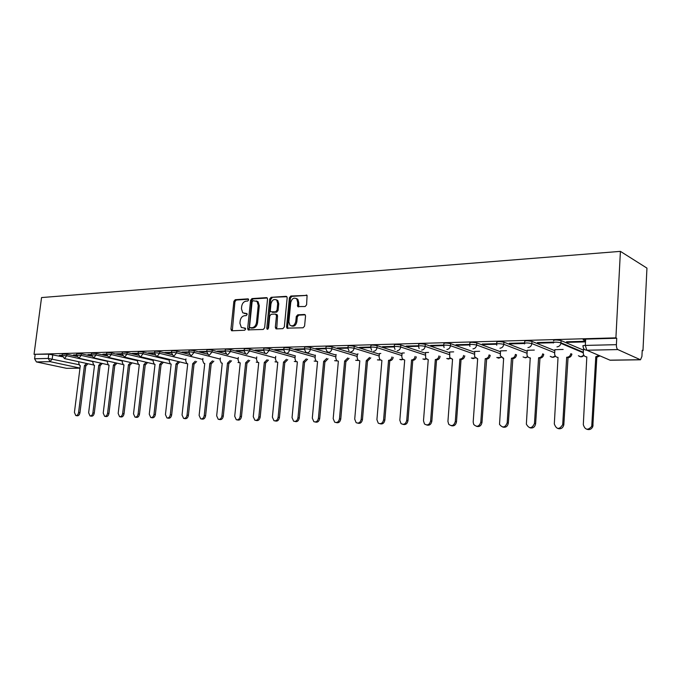 <?xml version="1.0" encoding="UTF-8"?>
<svg xmlns="http://www.w3.org/2000/svg" width="681" height="681" viewBox="0 0 681 681"><rect width="100%" height="100%" fill="white"/><g stroke="black" fill="none" stroke-linecap="round" stroke-linejoin="round"><path stroke-width="1.02" d="M248.659 299.895L247.927 298.857L235.226 299.7L233.881 301.325L230.936 329.272L231.957 330.787L244.683 330.242L245.645 329.11L245.33 328.182L241.329 327.476L239.925 323.271L240.163 320.921C240.708 317.874 242.172 316.137 244.53 315.703L246.19 315.618L247.152 314.477L246.871 313.575L242.742 312.817L241.44 308.731L241.678 306.39C242.223 303.351 243.679 301.606 246.045 301.155L247.697 301.053L248.659 299.895M305.131 306.527L306.603 304.807L307.08 295.384L290.855 296.022L289.408 297.716L286.565 326.863L286.965 328.148L303.105 327.782L304.577 326.08L305.539 316.044L305.19 314.818L304.373 314.469L297.742 314.818L296.278 316.512L295.801 321.449C294.677 325.475 292.711 326.727 289.902 325.195L288.855 321.781L290.727 302.568C291.936 298.423 293.954 297.214 296.788 298.942L297.665 302.143L297.699 306.569L305.131 306.527M620.408 251.366L615.905 337.853L34.05 354.316L41.55 297.563L620.408 251.366L646.95 268.118L642.966 350.647L642.2 350.664M267.531 299.138L267.173 297.912L266.45 297.64L251.953 298.593L250.582 300.244L247.663 328.548L248.105 329.868L263.232 329.459L264.645 327.808L267.531 299.138M271.123 297.325L286.046 296.337L286.829 296.661L287.169 297.861L284.317 326.957L282.87 328.634L276.426 328.906L275.32 327.348L276.486 315.601L275.388 314.06L271.166 314.281L269.753 315.95L268.535 328.123L267.071 329.11L266.782 328.199L269.71 299.002L271.123 297.325L286.871 296.712M585.566 340.917L583.464 339.981C582.655 339.521 583.396 339.232 585.669 339.112L585.319 345.42L616.399 344.671C616.365 347.233 616.841 348.868 617.829 349.574L640.489 359.781L641.919 356.435L642.217 350.289L642.966 350.647M615.905 337.853L616.731 338.244L616.399 344.671M34.05 354.316L48.785 354.18L62.243 356.716M79.992 368.08L50.071 361.645L36.425 361.934L66.559 368.327L79.983 368.132M36.425 361.934L34.595 358.759L48.232 358.427L78.911 364.675M35.148 354.563L34.595 358.759M79.983 368.174L66.559 368.327M76.553 354.895L73.454 354.98M91.348 354.503L87.968 354.588M106.525 354.094L102.865 354.188M122.12 353.677L116.477 353.831L118.094 354.214L118.145 353.779M138.132 353.252L132.174 353.405L133.791 353.797L133.842 353.362M154.587 352.809L148.288 352.979L149.905 353.371L149.956 352.928M171.501 352.358L164.862 352.537L166.47 352.937L166.522 352.486M188.892 351.89L181.887 352.077L183.487 352.486L183.538 352.034M206.786 351.413L199.397 351.609L200.997 352.026L201.04 351.566M225.19 350.919L217.401 351.132L219.001 351.549L219.044 351.09M244.147 350.417L235.941 350.63L237.524 351.064L237.575 350.587M263.675 349.889L255.017 350.128L256.601 350.553L256.643 350.077M283.79 349.353L274.673 349.6L276.239 350.043L276.29 349.557M304.526 348.8L294.924 349.055L296.482 349.506L296.524 349.012M325.91 348.229L315.805 348.502L317.346 348.953L317.389 348.459M347.982 347.642L337.333 347.923L338.866 348.391L338.908 347.88M358.061 353.967L357.406 354.035M370.762 347.029L359.559 347.327L361.066 347.804L361.109 347.284M380.807 353.465L379.402 353.55M394.29 346.399L382.492 346.714L383.982 347.199L384.033 346.672M404.301 352.945L402.096 353.047M418.611 345.752L406.191 346.084L407.664 346.569L407.706 346.042M428.57 352.409L425.514 352.537M443.757 345.08L430.673 345.429L432.129 345.931L432.163 345.386M453.665 351.856L449.698 352M469.771 344.382L455.998 344.748L457.419 345.258L457.462 344.714M479.62 351.285L474.683 351.456M496.696 343.667L482.199 344.05L483.595 344.569L483.629 344.016M506.485 350.689L500.518 350.885M524.591 342.918L509.32 343.326L510.682 343.854L510.724 343.292M534.304 350.077L527.23 350.298M554.087 342.126L537.411 342.577L538.748 343.113L538.782 342.534M563.136 349.438L554.879 349.693M567.826 342.347L585.098 341.896L583.821 341.334L566.532 341.794L567.826 342.347L567.86 341.76M583.983 348.978L583.515 349.064M553.542 340.806C553.738 339.793 556.241 339.717 561.059 340.577L583.455 350.128M524.574 343.13L524.676 341.598C524.813 340.602 527.256 340.534 531.989 341.402L554.819 350.672M496.687 343.862L496.789 342.339C496.909 341.385 499.275 341.326 503.906 342.177L527.171 351.209M469.754 344.569L469.864 343.062C469.967 342.143 472.273 342.1 476.794 342.926L500.458 351.728M443.74 345.258L443.859 343.76C443.944 342.875 446.191 342.841 450.601 343.65L474.631 352.239M418.594 345.922L418.713 344.433C418.798 343.582 420.994 343.556 425.302 344.339L449.647 352.732M394.282 346.561L394.401 345.08C394.478 344.271 396.614 344.254 400.828 345.02L425.463 353.218M370.745 347.182L370.873 345.71C370.949 344.935 373.035 344.918 377.155 345.667L402.037 353.694M347.965 347.787L348.093 346.323C348.17 345.573 350.213 345.573 354.231 346.306L379.351 354.154M325.901 348.366L326.029 346.91C326.105 346.203 328.106 346.203 332.039 346.91L357.355 354.605M304.509 348.936L304.645 347.489C304.722 346.808 306.68 346.808 310.527 347.506L336.022 355.039M283.773 349.481L283.917 348.042C283.986 347.387 285.909 347.404 289.672 348.085L315.329 355.473M263.658 350.017L263.802 348.578C263.879 347.957 265.76 347.974 269.446 348.638L295.231 355.882M244.138 350.536L244.283 349.106C244.368 348.51 246.207 348.536 249.816 349.183L265.198 353.405M225.181 351.038L225.334 349.617C225.42 349.047 227.224 349.072 230.757 349.702L245.296 353.609M206.769 351.524L206.922 350.111C207.015 349.566 208.795 349.6 212.251 350.213L226.092 353.856M188.884 352L189.037 350.596C189.139 350.068 190.876 350.111 194.264 350.715L207.509 354.12M171.493 352.46L171.646 351.064C171.748 350.562 173.468 350.604 176.788 351.192L189.48 354.401M154.578 352.911L154.74 351.524C154.851 351.038 156.528 351.09 159.788 351.66L171.978 354.682M138.124 353.345L138.286 351.966C138.405 351.507 140.056 351.558 143.248 352.12L154.979 354.971M122.112 353.771L122.274 352.4C122.393 351.958 124.027 352.009 127.16 352.562L138.456 355.261M106.517 354.188L106.687 352.826C106.815 352.4 108.415 352.46 111.488 352.996L122.384 355.559M91.331 354.588L91.501 353.235L96.234 353.413L106.747 355.848M76.544 354.988L76.715 353.635L81.371 353.822L91.518 356.137M62.124 355.371L62.294 354.026L66.883 354.222L76.689 356.427M62.133 355.278L59.307 355.354M59.247 355.763L62.09 355.686M585.158 340.738L585.251 339.129M616.731 338.244L585.669 339.112M73.403 355.388L76.51 355.303M87.917 355.005L91.305 354.92M102.805 354.614L106.483 354.512M118.094 354.214L122.078 354.103M133.791 353.797L138.09 353.686M149.905 353.371L154.544 353.252M166.47 352.937L171.459 352.801M183.487 352.486L188.85 352.341M200.997 352.026L206.735 351.873M219.001 351.549L225.147 351.387M237.524 351.064L244.096 350.885C244.181 350.281 246.028 350.315 249.629 350.953L275.55 358.019M256.601 350.553L263.607 350.375M276.239 350.043L283.696 349.847M296.482 349.506L304.398 349.293M317.346 348.953L325.748 348.732M338.866 348.391L347.787 348.153M361.066 347.804L370.532 347.557M383.982 347.199L394.027 346.935M407.664 346.569L418.313 346.288M432.129 345.931L443.416 345.633M457.419 345.258L469.396 344.944M483.595 344.569L496.296 344.237M510.682 343.854L524.157 343.505M538.748 343.113L553.032 342.739M244.309 313.507L244.76 313.515M247.024 313.779L245.824 313.839M245.5 328.378L244.309 328.429M248.548 299.24L236.281 300.04L234.936 301.666L232.306 330.77M267.25 298.006L253.009 298.942L251.638 300.585L249.042 330.064M253.068 300.704L252.098 301.853L249.544 326.735L249.85 327.655L252.055 327.723C254.456 327.314 255.937 325.569 256.49 322.479L258.235 305.386L257.035 301.402L253.068 300.704M250.948 328.004L250.285 327.808M256.431 300.951L258.082 301.743L259.291 305.726L257.554 322.794C257.001 325.884 255.52 327.629 253.111 328.046L251.34 328.123M276.316 314.401L277.158 314.673L277.542 315.933L276.716 328.897M272.17 297.682L270.757 299.351L267.931 329.153M277.695 303.445L276.75 300.176C274.017 298.644 272.085 299.87 270.961 303.862L270.297 310.519L270.68 311.779L275.609 311.813L277.031 310.136L277.695 303.445L278.742 303.794L277.797 300.525L276.214 299.742M278.742 303.794L278.078 310.485L276.656 312.153L272.443 312.383M296.141 298.397L297.827 299.3L298.704 302.5L298.712 306.893M291.528 325.969C294.218 326.744 295.988 325.356 296.848 321.79L295.801 321.449M305.199 314.826L298.78 315.158L297.325 316.852L296.848 321.79M307.088 295.384L291.894 296.38L290.455 298.074L287.612 327.186L287.961 328.421M87.96 363.756L85.942 365.85L84.453 365.552L86.606 363.458M78.86 361.756L78.707 362.973L79.711 365.544L80.298 365.62L74.425 412.397L75.761 415.538C77.183 415.665 78.128 414.652 78.579 412.499L84.453 365.552M85.806 365.85L79.958 412.737C79.498 414.891 78.562 415.904 77.132 415.776L76.076 415.597M102.312 363.467L100.107 365.603L98.754 365.305L100.958 363.169M93.016 361.39L92.854 362.692L93.876 365.288L94.497 365.382L88.641 412.737L90.003 415.921C91.475 416.065 92.437 415.035 92.905 412.848L98.754 365.305M100.107 365.603L94.276 413.086C93.808 415.274 92.846 416.304 91.382 416.159L90.343 415.98M117.03 363.177L114.91 365.356L113.412 365.059L115.676 362.862M107.53 361.015L107.36 362.411L108.39 365.033L109.054 365.127L103.223 413.095L104.61 416.304C106.125 416.466 107.113 415.436 107.589 413.197L113.412 365.059M114.774 365.356L108.96 413.444C108.492 415.674 107.496 416.712 105.989 416.542L104.985 416.372M132.131 362.871L129.96 365.101L128.454 364.795L130.778 362.556M122.418 360.632L122.239 362.113L123.278 364.761L123.985 364.871L118.171 413.452L119.592 416.704C121.15 416.883 122.171 415.836 122.657 413.563L128.454 364.795M129.807 365.101L124.027 413.81C123.542 416.082 122.529 417.13 120.971 416.942L120.001 416.772M147.615 362.556L145.393 364.837L143.887 364.531L146.27 362.232M137.681 360.223L137.494 361.815L138.549 364.488L139.299 364.607L133.519 413.818L134.966 417.104C136.575 417.308 137.622 416.253 138.115 413.929L143.887 364.531M145.24 364.846L139.486 414.184C138.992 416.5 137.945 417.555 136.336 417.351L135.417 417.189M163.517 362.224L161.235 364.573L159.729 364.258L162.172 361.909M153.353 359.806L153.157 361.509L154.221 364.199L155.013 364.335L149.267 414.201L150.748 417.521C152.408 417.751 153.489 416.687 153.991 414.312L159.729 364.258M161.074 364.573L155.353 414.567C154.851 416.934 153.77 417.998 152.11 417.768L151.242 417.615M179.844 361.892L177.341 364.301L175.996 363.977L178.499 361.568M169.441 359.364L169.237 361.194L170.31 363.901L171.152 364.063L165.44 414.593L166.947 417.947C168.658 418.211 169.773 417.13 170.293 414.703L175.996 363.977M177.341 364.301L171.655 414.959C171.135 417.376 170.02 418.457 168.309 418.194L167.492 418.049M196.605 361.543L194.204 364.012L192.697 363.688L195.268 361.211M185.964 358.913L185.743 360.87L186.824 363.603L187.726 363.773L182.048 414.984L183.581 418.381C185.351 418.67 186.509 417.581 187.037 415.112L192.697 363.688M194.034 364.02L188.39 415.367C187.862 417.836 186.713 418.926 184.934 418.636L184.185 418.492M213.834 361.185L211.365 363.722L209.859 363.399L212.506 360.853M202.929 358.444L202.7 360.538L203.781 363.279L204.751 363.484L199.124 415.401L200.674 418.824C202.504 419.155 203.696 418.057 204.24 415.521L209.859 363.399M211.195 363.731L205.594 415.785C205.049 418.313 203.857 419.411 202.027 419.087L201.355 418.96M231.54 360.819L229.003 363.424L227.505 363.092L230.212 360.479M220.372 357.951L220.133 360.198L221.206 362.956L222.253 363.186L216.669 415.819L218.235 419.283C220.142 419.658 221.376 418.543 221.938 415.946L227.505 363.092M228.833 363.424L223.283 416.21C222.721 418.806 221.487 419.913 219.58 419.539L219.001 419.428M249.748 360.445L247.143 363.118L245.645 362.777L248.429 360.096M238.299 357.44L238.052 359.849L239.116 362.607L240.24 362.871L234.715 416.253L236.29 419.743C238.265 420.168 239.55 419.053 240.129 416.389L245.645 362.777M246.965 363.118L241.466 416.653C240.887 419.317 239.61 420.432 237.635 420.007L237.15 419.913M268.476 360.053L265.803 362.803L264.305 362.462L267.165 359.696M256.746 356.904L256.482 359.491L257.529 362.249L258.746 362.556L253.272 416.704L254.856 420.22C256.916 420.705 258.244 419.573 258.848 416.84L264.305 362.462M265.616 362.803L260.185 417.104C259.58 419.845 258.244 420.969 256.192 420.483L255.835 420.415M287.757 359.645L284.998 362.479L283.509 362.13L286.454 359.287M275.72 356.342L275.439 359.117L276.46 361.866L277.788 362.224L272.383 417.164L273.958 420.705C276.103 421.258 277.49 420.126 278.12 417.3L283.509 362.13M284.811 362.479L279.44 417.572C278.81 420.39 277.422 421.522 275.286 420.969L275.073 420.926M307.599 359.219L304.765 362.139L303.275 361.79L306.305 358.853M295.248 355.746L294.958 358.734L295.946 361.466L297.384 361.892L292.047 417.632L293.613 421.19C295.852 421.828 297.299 420.696 297.963 417.776L303.275 361.79M304.569 362.147L299.274 418.057C298.61 420.969 297.163 422.101 294.933 421.462L294.899 421.454M328.038 358.785L325.118 361.798L323.637 361.441L326.752 358.41M315.354 355.124L315.056 358.342L315.993 361.049L317.567 361.543L312.307 418.125L313.847 421.684C316.18 422.424 317.695 421.292 318.402 418.27L323.637 361.441M324.922 361.798L319.704 418.551C319.031 421.513 317.542 422.663 315.235 421.999M349.089 358.325L346.093 361.441L344.62 361.075L347.829 357.951M336.073 354.469L335.759 357.942L336.635 360.589L338.363 361.185L333.188 418.628L334.686 422.177C337.121 423.054 338.712 421.914 339.47 418.772L344.62 361.075M345.888 361.449L340.755 419.062C340.074 422.067 338.551 423.233 336.176 422.569M370.805 357.848L367.502 361.083L366.242 360.7L369.545 357.465M357.406 353.975L357.099 357.516L357.9 360.096L359.798 360.811L354.716 419.138L356.137 422.663C358.691 423.701 360.377 422.578 361.185 419.3L366.242 360.7M367.502 361.083L362.462 419.59C361.781 422.629 360.215 423.82 357.763 423.148M393.192 357.355C392.801 359.364 391.737 360.479 390.009 360.7L388.766 360.317C390.502 360.096 391.558 358.981 391.95 356.963M379.402 353.49L379.104 357.091L379.802 359.559L381.905 360.436L376.916 419.675L378.244 423.131C380.926 424.382 382.705 423.284 383.599 419.836L388.553 360.317M389.796 360.7L384.859 420.126C384.169 423.216 382.56 424.425 380.032 423.752M416.295 356.835C415.921 358.921 414.831 360.079 413.018 360.309L411.792 359.917C413.605 359.687 414.703 358.521 415.07 356.435M402.096 352.996L401.799 356.648L402.394 358.972L404.701 360.045L399.832 420.228L401.015 423.573C403.833 425.089 405.731 424.033 406.727 420.39L411.571 359.926M412.788 360.317L407.97 420.688C407.272 423.829 405.621 425.055 403.007 424.365M440.139 356.325C439.781 358.47 438.658 359.662 436.768 359.909L435.559 359.508C437.457 359.262 438.581 358.07 438.93 355.916M425.514 352.477L425.693 358.308L428.247 359.636L423.488 420.798L424.484 423.957C427.438 425.838 429.473 424.842 430.613 420.969L435.329 359.517M436.538 359.909L431.831 421.267C431.124 424.459 429.43 425.702 426.732 425.004M428.23 359.857L427.796 359.636M464.765 355.848C464.408 358.027 463.25 359.245 461.301 359.491L460.109 359.091C462.067 358.836 463.225 357.619 463.582 355.439M449.707 351.941L449.741 357.568L452.55 359.219L447.928 421.386L448.694 424.254C451.758 426.621 453.955 425.727 455.283 421.565L459.871 359.091M461.054 359.5L456.491 421.862C455.776 425.106 454.023 426.374 451.231 425.668M452.533 359.466L452.022 359.21M486.396 359.066L485.485 358.649C487.511 358.393 488.694 357.159 489.052 354.937L490.209 355.354C489.852 357.576 488.669 358.81 486.643 359.066L481.978 422.484C481.254 425.778 479.441 427.064 476.555 426.34M474.691 351.387L474.606 356.725L477.67 358.785L473.184 421.99L473.678 424.408C476.811 427.43 479.177 426.681 480.795 422.177L485.238 358.657M477.653 359.057L477.04 358.776M512.597 358.623L511.72 358.197C513.814 357.942 515.032 356.682 515.389 354.426L516.521 354.852C516.172 357.099 514.947 358.359 512.861 358.623L508.332 423.122C507.6 426.485 505.728 427.787 502.731 427.038M500.518 350.817L500.331 355.788L503.634 358.342L499.522 424.374C502.612 428.247 505.157 427.719 507.183 422.807L511.465 358.206M503.617 358.64L502.901 358.317M539.71 358.163L538.867 357.738C541.029 357.465 542.289 356.189 542.646 353.89L543.753 354.324C543.395 356.614 542.136 357.9 539.973 358.163L535.615 423.786C534.866 427.208 532.934 428.536 529.827 427.762M527.239 350.23L526.983 354.75C527.281 356.716 528.362 357.755 530.235 357.883L526.362 424.144C529.205 429.03 531.912 428.809 534.483 423.463L538.594 357.738M530.482 358.197L529.648 357.84M567.767 357.687L566.967 357.253C569.044 357.031 570.337 355.84 570.823 353.686L571.904 354.129C571.41 356.274 570.125 357.465 568.039 357.687L563.808 424.944C562.838 428.136 560.855 429.328 557.867 428.502M554.887 349.617L554.64 353.652C554.717 355.959 555.849 357.21 558.028 357.406L554.317 423.948C556.505 429.626 559.305 429.856 562.71 424.629L566.686 357.253M599.987 355.882L596.828 357.202L595.781 356.75L598.939 355.431M583.515 348.987L583.285 353.09C583.379 355.439 584.553 356.708 586.818 356.912L583.311 424.638C585.056 430.051 587.865 430.622 591.738 426.349L595.781 356.75M596.828 357.202L592.802 426.672C591.474 429.243 589.516 430.111 586.903 429.277M248.369 299.002L247.927 298.857M617.829 349.574L586.801 350.23L609.997 360.172L640.217 359.721M52.76 354.614L52.207 358.861L50.071 361.645L48.232 358.427L48.785 354.18M561.11 340.602L560.974 342.798L583.336 352.247M531.989 341.402L531.852 343.556L554.7 352.758M503.906 342.177L503.761 344.297L527.043 353.252M476.794 342.926L476.64 345.003L500.322 353.745M450.601 343.65L450.456 345.693L474.487 354.222M425.302 344.339L425.14 346.357L449.494 354.682M400.828 345.02L400.666 346.995L425.31 355.141M377.155 345.667L376.985 347.616L401.884 355.584M354.231 346.306L354.06 348.221L379.189 356.018M332.039 346.91L331.86 348.8L357.193 356.435M310.527 347.506L310.349 349.362L335.861 356.844M289.672 348.085L289.493 349.906L315.158 357.244M269.446 348.638L269.267 350.443L295.06 357.636M249.816 349.183L249.629 350.953L246.828 354.239L245.705 353.899L244.104 350.877M230.757 349.702L230.578 351.456L256.592 358.385M212.251 350.213L212.063 351.941L238.163 358.751M194.264 350.715L194.076 352.409L220.252 359.1M176.788 351.192L176.6 352.869L202.819 359.449M159.788 351.66L159.601 353.311L185.862 359.781M143.248 352.12L143.061 353.745L169.356 360.104M127.16 352.562L126.964 354.171L153.285 360.428M111.488 352.996L111.301 354.58L137.622 360.734M96.234 353.413L96.038 354.98L122.367 361.041M81.371 353.822L81.175 355.371L107.496 361.339M66.883 354.222L66.687 355.746L92.991 361.628M62.099 355.55L66.687 355.746L64.499 358.572L62.099 355.55M76.519 355.184L81.175 355.371L78.945 358.232L76.519 355.184M91.305 354.801L96.038 354.98L93.757 357.874L91.305 354.801M106.491 354.409C106.619 353.992 108.219 354.043 111.301 354.58L108.969 357.516L106.491 354.409M122.078 354.009C122.205 353.567 123.831 353.626 126.964 354.171L124.58 357.142L122.078 354.009M138.09 353.592C138.209 353.141 139.86 353.192 143.061 353.745L140.626 356.767L139.946 356.606L138.09 353.592M154.544 353.175C154.655 352.698 156.341 352.741 159.601 353.311L157.107 356.376L156.375 356.197L154.544 353.175M171.459 352.741C171.561 352.239 173.272 352.281 176.6 352.869L174.047 355.967L173.255 355.771L171.459 352.741M188.85 352.29C188.943 351.771 190.689 351.813 194.076 352.409L191.472 355.559L190.612 355.329L188.85 352.29M206.735 351.83C206.828 351.294 208.607 351.328 212.063 351.941L209.39 355.133L208.454 354.869L206.735 351.83M225.147 351.362C225.232 350.792 227.045 350.826 230.578 351.456L227.837 354.69L226.816 354.392L225.147 351.362M263.624 350.375C263.7 349.762 265.581 349.779 269.267 350.443L266.39 353.779L265.156 353.371L263.624 350.375M283.739 349.864C283.807 349.217 285.731 349.234 289.493 349.906C289.136 351.932 288.157 353.064 286.539 353.303L285.186 352.818L283.739 349.864M304.475 349.336C304.543 348.663 306.501 348.672 310.349 349.362C309.991 351.413 308.978 352.562 307.318 352.809L305.829 352.23L304.475 349.336M325.858 348.791C325.927 348.085 327.927 348.093 331.86 348.8C331.502 350.885 330.464 352.051 328.753 352.298L327.093 351.609L325.858 348.791M349.03 350.936L347.923 348.229C348 347.497 350.043 347.489 354.06 348.221C353.703 350.332 352.639 351.524 350.868 351.771M371.656 350.204L370.711 347.65C370.779 346.884 372.873 346.876 376.985 347.616C376.619 349.77 375.529 350.97 373.707 351.234M395.014 349.396L394.239 347.055C394.316 346.254 396.453 346.229 400.666 346.995C400.3 349.183 399.177 350.409 397.287 350.672M419.147 348.51L418.56 346.433C418.636 345.599 420.832 345.573 425.14 346.357C424.774 348.578 423.616 349.821 421.667 350.094M444.106 347.523L443.706 345.795C443.791 344.926 446.038 344.892 450.456 345.693C450.081 347.957 448.89 349.225 446.881 349.498M469.941 346.433L469.711 345.131C469.813 344.228 472.129 344.186 476.64 345.003C476.274 347.31 475.049 348.595 472.963 348.876M496.73 345.233L496.645 344.45C496.764 343.505 499.13 343.454 503.761 344.297C503.387 346.638 502.127 347.948 499.965 348.229M524.549 343.939L524.54 343.743C524.676 342.756 527.12 342.696 531.852 343.556C531.478 345.939 530.176 347.276 527.945 347.565M553.406 342.994C553.602 341.99 556.113 341.913 560.923 342.773L560.906 343.352C560.327 345.488 559.007 346.663 556.947 346.884M124.546 357.142L154 364.063M140.601 356.767L170.241 363.867M157.098 356.376L186.747 363.603M239.218 362.667L238.001 362.479M257.639 362.318L256.235 362.147M276.597 361.96L274.996 361.798M296.09 361.577L294.294 361.441M316.171 361.177L314.162 361.066M336.848 360.768L334.618 360.683M358.155 360.334L355.695 360.283M380.117 359.874L377.41 359.866M402.777 359.398L401.262 359.891L399.798 359.432M426.153 358.904L424.476 359.483L422.901 358.972M450.303 358.376L448.43 359.066L446.736 358.504M475.236 357.823L473.176 358.64L471.354 358.01M501.02 357.244L498.747 358.197L496.781 357.482M527.673 356.631L525.187 357.738L523.059 356.938M555.262 355.984L552.546 357.261L550.239 356.35M583.83 355.286L580.867 356.767L578.365 355.737M583.106 346.263C582.306 345.803 583.038 345.522 585.319 345.42L586.801 350.23C584.434 350.034 583.2 348.715 583.106 346.263M232 329.587L230.936 329.272M234.936 301.666L233.881 301.325M236.281 300.04L235.226 299.7M248.727 328.863L247.663 328.548M251.638 300.585L250.582 300.244M253.009 298.942L251.953 298.593M267.114 297.861L266.45 297.64M253.111 328.046L252.055 327.723M257.554 322.794L256.49 322.479M259.291 305.726L258.235 305.386M286.752 296.584L286.046 296.337M276.375 327.672L275.32 327.348M277.542 315.933L276.486 315.601M267.837 328.514L266.782 328.199M270.757 299.351L269.71 299.002M276.656 312.153L275.609 311.813M278.078 310.485L277.031 310.136M298.397 305.709L297.359 305.352M298.704 302.5L297.665 302.143M297.325 316.852L296.278 316.512M298.78 315.158L297.742 314.818M305.071 314.699L304.373 314.469M287.612 327.186L286.565 326.863M290.455 298.074L289.408 297.716M291.894 296.38L290.855 296.022M306.978 295.273L306.229 295.001M85.942 365.85L84.589 365.552M79.958 412.737L78.579 412.499M100.243 365.603L98.89 365.305M94.276 413.086L92.905 412.848M114.91 365.356L113.557 365.05M108.96 413.444L107.589 413.197M129.96 365.101L128.607 364.795M124.027 413.81L122.657 413.563M145.393 364.837L144.04 364.531M139.486 414.184L138.115 413.929M161.235 364.573L159.882 364.258M155.353 414.567L153.991 414.312M177.494 364.301L176.149 363.977M171.655 414.959L170.293 414.703M194.204 364.012L192.859 363.688M188.39 415.367L187.037 415.112M211.365 363.722L210.029 363.39M205.594 415.785L204.24 415.521M229.003 363.424L227.675 363.092M223.283 416.21L221.938 415.946M247.143 363.118L245.824 362.777M241.466 416.653L240.129 416.389M265.803 362.803L264.483 362.454M260.185 417.104L258.848 416.84M284.998 362.479L283.696 362.122M279.44 417.572L278.12 417.3M304.765 362.139L303.471 361.781M299.274 418.057L297.963 417.776M325.118 361.798L323.833 361.432M319.704 418.551L318.402 418.27M346.093 361.441L344.824 361.075M340.755 419.062L339.47 418.772M367.714 361.075L366.455 360.7M362.462 419.59L361.185 419.3M390.009 360.7L388.766 360.317M384.859 420.126L383.599 419.836M413.018 360.309L411.792 359.917M407.97 420.688L406.727 420.39M436.768 359.909L435.559 359.508M431.831 421.267L430.613 420.969M461.301 359.491L460.109 359.091M456.491 421.862L455.283 421.565M486.643 359.066L485.485 358.649M481.978 422.484L480.795 422.177M512.861 358.623L511.72 358.197M508.332 423.122L507.183 422.807M539.973 358.163L538.867 357.738M535.615 423.786L534.483 423.463M568.039 357.687L566.967 357.253M563.859 424.467L562.761 424.144M597.118 357.193L596.071 356.75M593.125 425.174L592.061 424.85M93.408 364.956L64.431 358.572M561.059 340.577L560.906 343.352L583.302 352.801M107.964 364.735L78.877 358.232M122.903 364.505L93.697 357.874M138.226 364.275L108.917 357.516M238.027 362.488L239.38 362.743M256.277 362.156L257.827 362.411M275.047 361.815L276.801 362.062M294.362 361.458L296.312 361.696M314.247 361.092L316.393 361.313M334.72 360.709L337.069 360.913M355.805 360.317L358.376 360.487M377.546 359.9L380.339 360.045M399.96 359.474L402.99 359.577M423.08 359.032L426.366 359.083M446.94 358.572L450.49 358.564M471.584 358.087L475.415 358.01M497.036 357.576L501.173 357.423M523.348 357.048L525.63 357.789L527.818 356.801M550.563 356.478C552.257 357.687 553.857 357.576 555.381 356.137M578.714 355.882C580.57 357.261 582.306 357.108 583.915 355.422M610.287 360.232L640.489 359.781M232.008 330.779L231.387 330.6M248.795 330.072L248.105 329.868M258.082 301.743L257.035 301.402M276.563 328.897L275.737 328.651M277.158 314.673L276.103 314.333M267.607 329.272L267.071 329.11M277.797 300.525L276.75 300.176M298.67 306.893L297.699 306.569M297.827 299.3L296.788 298.942M287.85 328.421L286.965 328.148M571.904 354.129L570.823 353.686M563.808 424.944L562.71 424.629M592.802 426.672L591.738 426.349"/></g></svg>
